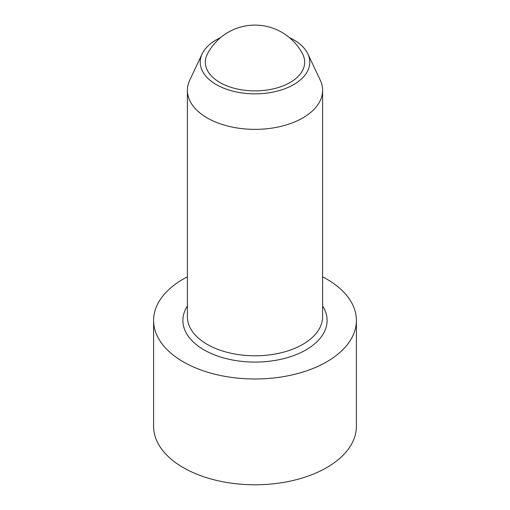 <?xml version="1.0" encoding="UTF-8"?>
<svg xmlns="http://www.w3.org/2000/svg" width="510" height="510" viewBox="0 0 510 510"><rect width="100%" height="100%" fill="white"/><g stroke="black" fill="none" stroke-linecap="round" stroke-linejoin="round"><path stroke-width="0.76" d="M322.601 276.809A101.401 58.542 180 0 1 356.401 320.446A101.401 58.542 180 0 1 293.805 374.531A101.401 58.542 180 0 1 183.294 361.839A101.401 58.542 180 0 1 153.599 320.446A101.401 58.542 180 0 1 187.399 276.809M356.401 320.446L356.401 426.239A101.401 58.542 180 0 1 293.805 480.324A101.401 58.542 180 0 1 183.294 467.632A101.401 58.542 180 0 1 153.599 426.239L153.599 320.446M220.588 37.6A54.787 31.633 0 0 0 202.145 53.888L189.777 80.064A67.6 39.028 0 0 0 187.399 90.334A67.6 39.028 0 0 0 207.2 117.931A67.6 39.028 0 0 0 280.87 126.391A67.6 39.028 0 0 0 322.601 90.334A67.6 39.028 0 0 0 320.223 80.064L307.855 53.888A54.787 31.633 0 0 0 289.412 37.6M219.874 82.492A49.68 28.681 0 0 0 280.506 86.827A49.68 28.681 0 0 0 302.564 53.932A53.658 53.658 0 0 0 207.436 53.932A49.68 28.681 0 0 0 219.874 82.492M202.145 53.888A54.787 31.633 0 0 0 216.259 84.577A54.787 31.633 0 0 0 282.495 89.569A54.787 31.633 0 0 0 307.855 53.888M322.601 90.334L322.601 316.761A67.6 39.028 180 0 1 255 355.795A67.6 39.028 180 0 1 187.399 316.761L187.399 90.334M322.601 305.955A72.108 41.629 180 0 1 255 362.075A72.108 41.629 180 0 1 187.399 305.955"/></g></svg>
